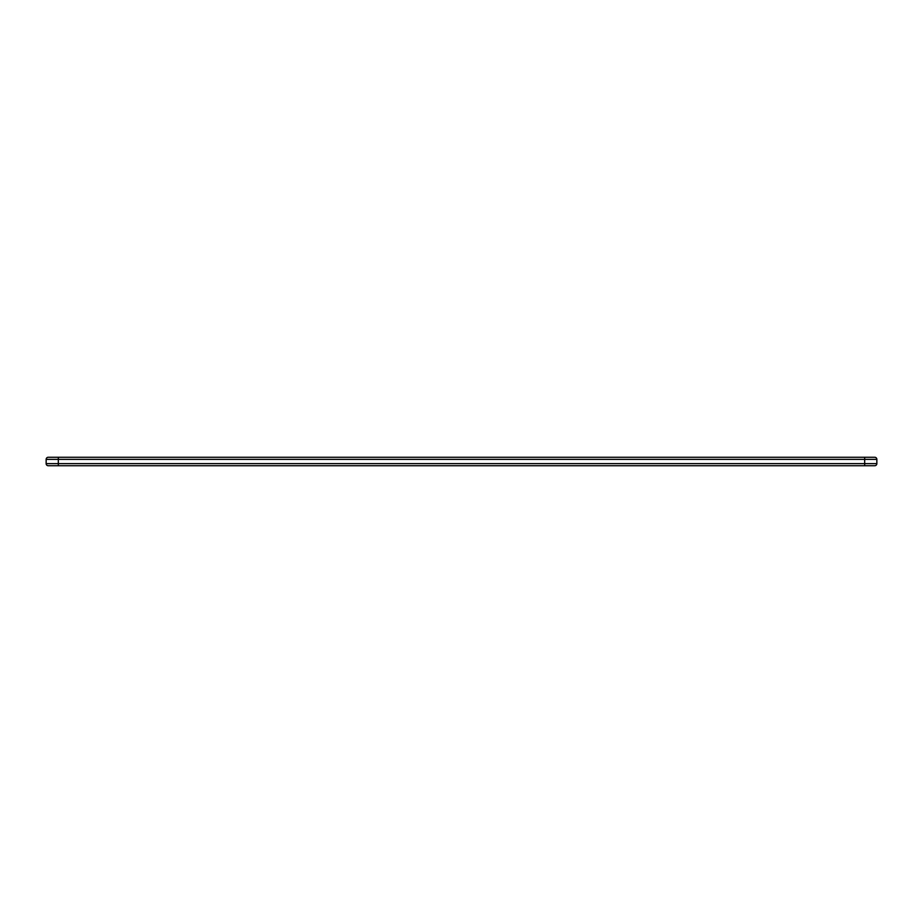 <?xml version="1.0" encoding="UTF-8"?>
<svg xmlns="http://www.w3.org/2000/svg" width="923" height="923" viewBox="0 0 923 923"><rect width="100%" height="100%" fill="white"/><g stroke="black" fill="none" stroke-linecap="round" stroke-linejoin="round"><path stroke-width="1.38" d="M46.15 463.611L58.322 463.611L58.322 465.734L864.678 465.734L864.678 463.611L58.322 463.611L58.322 457.266L864.678 457.266L48.261 457.266A2.111 2.111 0 0 0 46.15 459.389L46.15 463.611A2.111 2.111 0 0 0 48.261 465.734L874.739 465.734A2.111 2.111 0 0 0 876.85 463.611L876.85 459.389A2.111 2.111 0 0 0 874.739 457.266L864.678 457.266L864.678 459.389L876.85 459.389M46.15 459.389L864.678 459.389L864.678 463.611L876.85 463.611A2.111 2.111 0 0 1 874.739 465.734"/></g></svg>
